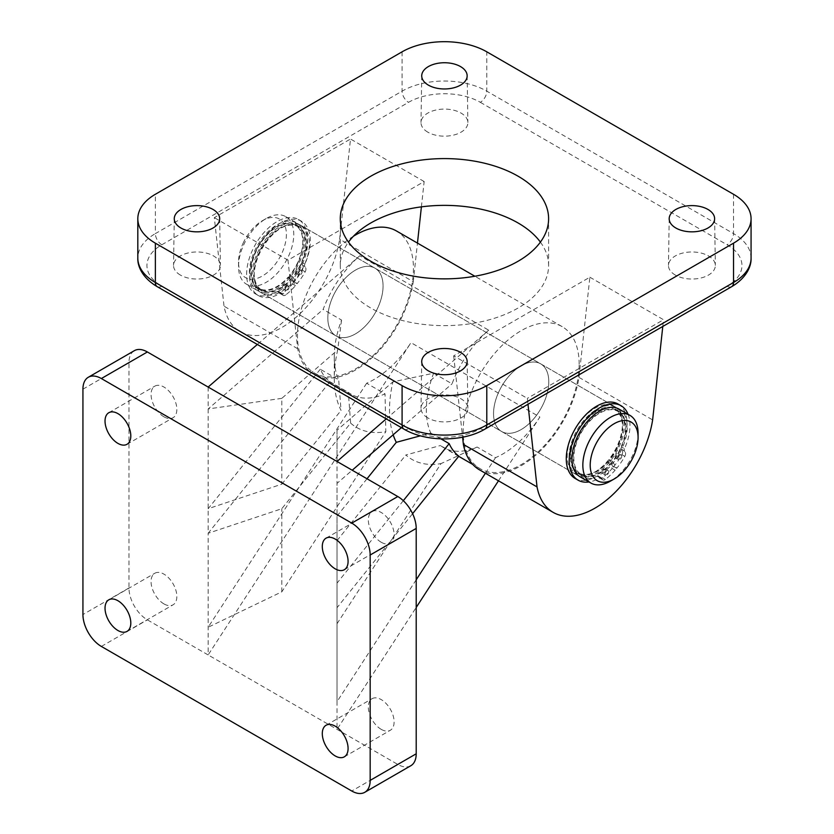 <?xml version="1.0" encoding="UTF-8"?>
<svg xmlns="http://www.w3.org/2000/svg" width="834" height="834" viewBox="0 0 834 834"><rect width="100%" height="100%" fill="white"/><g stroke="black" fill="none" stroke-linecap="round" stroke-linejoin="round"><path stroke-width="0.63" stroke-dasharray="4.17 3.13" d="M301.856 270.883A2.606 1.501 -60 0 1 301.324 273.896A2.606 1.501 -60 0 1 298.926 275.074A2.606 1.501 -60 0 1 298.603 274.751A2.606 1.501 -60 0 1 299.135 271.738A2.606 1.501 -60 0 1 301.533 270.56A2.606 1.501 -60 0 1 301.856 270.883M298.906 269.184A2.606 1.501 -60 0 1 298.374 272.197A2.606 1.501 -60 0 1 295.976 273.375A2.606 1.501 -60 0 1 295.653 273.052A2.606 1.501 -60 0 1 296.185 270.039A2.606 1.501 -60 0 1 298.582 268.861A2.606 1.501 -60 0 1 298.906 269.184M288.835 286.354A2.606 1.501 -60 0 1 288.293 289.367A2.606 1.501 -60 0 1 285.895 290.534A2.606 1.501 -60 0 1 285.572 290.211A2.606 1.501 -60 0 1 286.114 287.198A2.606 1.501 -60 0 1 288.501 286.031A2.606 1.501 -60 0 1 288.835 286.354M285.885 284.644A2.606 1.501 -60 0 1 285.353 287.657A2.606 1.501 -60 0 1 282.955 288.835A2.606 1.501 -60 0 1 282.632 288.512A2.606 1.501 -60 0 1 283.164 285.499A2.606 1.501 -60 0 1 285.562 284.331A2.606 1.501 -60 0 1 285.885 284.644M250.148 288.616A42.961 24.801 -60 0 1 258.967 238.899A42.961 24.801 -60 0 1 298.489 219.509A42.961 24.801 -60 0 1 303.868 224.815A42.961 24.801 -60 0 1 301.908 262.439A2.606 1.501 120 0 0 301.793 264.712L302.69 266.161A3.909 2.252 -60 0 1 302.242 270.122A49.467 28.564 -60 0 1 294.152 282.017L289.857 275.105A36.456 21.048 120 0 0 299.802 229.652A36.456 21.048 120 0 0 295.236 225.149A36.456 21.048 120 0 0 261.699 241.599A36.456 21.048 120 0 0 254.214 283.779A36.456 21.048 120 0 0 258.78 288.293A36.456 21.048 120 0 0 288.23 277.034L291.17 278.733L295.476 285.655A49.467 28.564 -60 0 1 285.739 294.913L282.799 293.203A3.909 2.252 -60 0 1 280.391 293.714A3.909 2.252 -60 0 1 279.901 293.224L278.994 291.775A2.606 1.501 120 0 0 278.671 291.452A2.606 1.501 120 0 0 277.347 291.598A42.961 24.801 -60 0 1 255.527 293.922A42.961 24.801 -60 0 1 250.148 288.616M277.347 291.598L280.297 293.297A42.961 24.801 -60 0 1 258.467 295.622A42.961 24.801 -60 0 1 253.088 290.315A42.961 24.801 -60 0 1 261.918 240.609A42.961 24.801 -60 0 1 301.439 221.208A42.961 24.801 -60 0 1 306.818 226.525A42.961 24.801 -60 0 1 304.858 264.138L301.908 262.439M302.242 270.122L305.181 271.821A49.467 28.564 -60 0 1 297.102 283.716L292.797 276.805A36.456 21.048 120 0 0 302.742 231.352A36.456 21.048 120 0 0 298.176 226.848A36.456 21.048 120 0 0 264.649 243.309A36.456 21.048 120 0 0 257.164 285.478A36.456 21.048 120 0 0 261.72 289.992A36.456 21.048 120 0 0 291.17 278.733M288.23 277.034L292.526 283.956A49.467 28.564 -60 0 1 282.799 293.203M305.181 271.821A3.909 2.252 120 0 0 305.64 267.86L302.69 266.161M301.793 264.712L304.733 266.411L305.64 267.86M304.733 266.411A2.606 1.501 -60 0 1 304.858 264.138M280.297 293.297A2.606 1.501 -60 0 1 281.621 293.161A2.606 1.501 -60 0 1 281.944 293.485L278.994 291.775M279.901 293.224L282.841 294.923L281.944 293.485M282.841 294.923A3.909 2.252 120 0 0 283.331 295.413A3.909 2.252 120 0 0 285.739 294.913M294.152 282.017L297.102 283.716M289.857 275.105L292.797 276.805M292.526 283.956L295.476 285.655M621.497 455.427A2.606 1.501 -60 0 1 620.965 458.439A2.606 1.501 -60 0 1 618.567 459.617A2.606 1.501 -60 0 1 618.244 459.294A2.606 1.501 -60 0 1 618.776 456.281A2.606 1.501 -60 0 1 621.174 455.103A2.606 1.501 -60 0 1 621.497 455.427M618.557 453.727A2.606 1.501 -60 0 1 618.015 456.74A2.606 1.501 -60 0 1 615.628 457.918A2.606 1.501 -60 0 1 615.294 457.595A2.606 1.501 -60 0 1 615.836 454.582A2.606 1.501 -60 0 1 618.223 453.404A2.606 1.501 -60 0 1 618.557 453.727M608.476 470.897A2.606 1.501 -60 0 1 607.944 473.91A2.606 1.501 -60 0 1 605.547 475.088A2.606 1.501 -60 0 1 605.223 474.765A2.606 1.501 -60 0 1 605.755 471.752A2.606 1.501 -60 0 1 608.153 470.574A2.606 1.501 -60 0 1 608.476 470.897M605.526 469.198A2.606 1.501 -60 0 1 604.994 472.211A2.606 1.501 -60 0 1 602.596 473.378A2.606 1.501 -60 0 1 602.273 473.066A2.606 1.501 -60 0 1 602.805 470.053A2.606 1.501 -60 0 1 605.203 468.875A2.606 1.501 -60 0 1 605.526 469.198M618.13 404.052A42.961 24.801 -60 0 1 623.519 409.369A42.961 24.801 -60 0 1 621.559 446.982A2.606 1.501 120 0 0 621.434 449.265L622.331 450.704A3.909 2.252 -60 0 1 621.883 454.666A49.467 28.564 -60 0 1 613.803 466.571L609.498 459.649A36.456 21.048 120 0 0 619.443 414.196A36.456 21.048 120 0 0 614.877 409.692A36.456 21.048 120 0 0 581.35 426.153A36.456 21.048 120 0 0 573.855 468.322A36.456 21.048 120 0 0 578.421 472.836A36.456 21.048 120 0 0 607.871 461.588L610.822 463.287L615.117 470.199A49.467 28.564 -60 0 1 605.39 479.456L602.44 477.757A3.909 2.252 -60 0 1 600.032 478.257A3.909 2.252 -60 0 1 599.542 477.767L598.645 476.329A2.606 1.501 120 0 0 598.322 476.006A2.606 1.501 120 0 0 596.998 476.141A42.961 24.801 -60 0 1 575.168 478.476M628.075 414.3A42.961 24.801 -60 0 1 624.499 448.682L621.559 446.982M621.883 454.666L624.833 456.365A49.467 28.564 -60 0 1 616.743 468.27L612.448 461.348A36.456 21.048 120 0 0 622.393 415.895A36.456 21.048 120 0 0 617.827 411.391A36.456 21.048 120 0 0 584.29 427.852A36.456 21.048 120 0 0 576.805 470.032A36.456 21.048 120 0 0 581.371 474.536A36.456 21.048 120 0 0 610.822 463.287M607.871 461.588L612.177 468.499A49.467 28.564 -60 0 1 602.44 477.757M624.833 456.365A3.909 2.252 120 0 0 625.281 452.414L622.331 450.704M621.434 449.265L624.385 450.965L625.281 452.414M624.385 450.965A2.606 1.501 -60 0 1 624.499 448.682M596.998 476.141L599.938 477.84A42.961 24.801 -60 0 1 589.023 481.958M599.938 477.84A2.606 1.501 -60 0 1 601.262 477.705A2.606 1.501 -60 0 1 601.585 478.028L598.645 476.329M599.542 477.767L602.492 479.477L601.585 478.028M602.492 479.477A3.909 2.252 120 0 0 602.982 479.957A3.909 2.252 120 0 0 605.39 479.456M613.803 466.571L616.743 468.27M609.498 459.649L612.448 461.348M612.177 468.499L615.117 470.199M393.168 434.785A108.066 62.394 -60 0 1 389.509 409.901A108.066 62.394 -60 0 1 392.918 381.857L433.617 373.205A82.024 47.361 120 0 0 426.33 409.901A82.024 47.361 120 0 0 430.761 433.002L420.388 435.817M327.825 317.952A39.062 22.549 120 0 0 335.914 335.831A39.062 22.549 120 0 0 366.011 325.364A39.062 22.549 120 0 0 383.067 286.062A39.062 22.549 120 0 0 374.977 268.173A39.062 22.549 120 0 0 344.88 278.639A39.062 22.549 120 0 0 327.825 317.952M493.54 413.622A39.062 22.549 120 0 0 501.63 431.501A39.062 22.549 120 0 0 531.727 421.034A39.062 22.549 120 0 0 548.782 381.732A39.062 22.549 120 0 0 540.693 363.853A39.062 22.549 120 0 0 510.585 374.32A39.062 22.549 120 0 0 493.54 413.622M163.954 416.812A18.223 10.519 60 0 1 152.049 400.747A18.223 10.519 60 0 1 154.843 386.142A18.223 10.519 60 0 1 163.954 387.049A18.223 10.519 60 0 1 175.859 403.114A18.223 10.519 60 0 1 173.065 417.719A18.223 10.519 60 0 1 163.954 416.812M381.221 542.256A18.223 10.519 60 0 1 369.316 526.191A18.223 10.519 60 0 1 372.11 511.586A18.223 10.519 60 0 1 381.221 512.483A18.223 10.519 60 0 1 393.127 528.548A18.223 10.519 60 0 1 390.333 543.153A18.223 10.519 60 0 1 381.221 542.256M163.954 603.91A18.223 10.519 60 0 1 152.049 587.855A18.223 10.519 60 0 1 154.843 573.239A18.223 10.519 60 0 1 163.954 574.146A18.223 10.519 60 0 1 175.859 590.211A18.223 10.519 60 0 1 173.065 604.817A18.223 10.519 60 0 1 163.954 603.91M381.221 729.354A18.223 10.519 60 0 1 369.316 713.289A18.223 10.519 60 0 1 372.11 698.683A18.223 10.519 60 0 1 381.221 699.59A18.223 10.519 60 0 1 393.127 715.645A18.223 10.519 60 0 1 390.333 730.261A18.223 10.519 60 0 1 381.221 729.354M579.161 364.187A82.024 47.361 120 0 0 562.168 326.647A82.024 47.361 120 0 0 498.961 348.612A82.024 47.361 120 0 0 463.162 431.168A82.024 47.361 120 0 0 480.144 468.708A82.024 47.361 120 0 0 543.351 446.743A82.024 47.361 120 0 0 579.161 364.187M353.491 236.199A82.024 47.361 120 0 0 297.446 335.487A82.024 47.361 120 0 0 314.428 373.038A82.024 47.361 120 0 0 377.635 351.062A82.024 47.361 120 0 0 413.445 268.517A82.024 47.361 120 0 0 396.452 230.966M208.146 387.049L208.146 533.27L329.951 381.743A82.024 47.361 -60 0 1 320.277 369.222L338.687 379.845A82.024 47.361 -60 0 1 334.267 356.754A82.024 47.361 -60 0 1 341.554 320.048L323.144 309.414A82.024 47.361 -60 0 1 359.808 255.767L257.331 344.463M433.617 373.205L452.028 383.828A82.024 47.361 -60 0 1 488.703 330.181L359.808 255.767M440.936 438.872L430.761 433.002M458.836 456.156L440.425 445.523A82.024 47.361 120 0 0 443.323 447.451A82.024 47.361 120 0 0 477.111 447.034L495.521 457.668A82.024 47.361 -60 0 0 539.879 417.063L410.985 342.649A82.024 47.361 -60 0 1 366.637 383.254L385.047 393.888A82.024 47.361 -60 0 1 351.26 394.294A82.024 47.361 -60 0 1 348.362 392.376L350.614 423.109L281.798 508.719L208.146 533.27L208.146 654.94L147.378 619.86A26.042 15.033 60 0 1 128.968 587.97L128.968 362.592A26.042 15.033 60 0 1 134.357 350.676M329.951 381.743L348.362 392.376M350.614 423.109A108.066 62.394 120 0 0 385.819 431.678L385.047 393.888M366.637 383.254L208.146 627.262L281.798 591.827L385.819 431.678M281.798 591.827L281.798 508.719M320.277 369.222L208.146 508.719L281.798 484.168L281.798 398.35L337.687 349.967A108.066 62.394 120 0 0 334.267 378.011A108.066 62.394 120 0 0 341.054 410.443L338.687 379.845M281.798 484.168L341.054 410.443M416.208 579.786L337.03 701.675L337.03 540.609L337.03 729.354L416.208 607.454M367.012 478.768L337.03 516.058L337.03 607.684L412.59 513.692M403.302 500.692L337.03 583.133L337.03 483.376L352.219 470.23M337.03 461.463L337.03 430.24L392.918 381.857M410.818 765.727A26.042 15.033 60 0 1 397.797 764.434L208.146 654.94L410.985 342.649M337.03 623.717L441.05 463.579A108.066 62.394 -60 0 1 405.845 454.999L440.425 445.523M337.03 540.609L405.845 454.999M337.03 430.24L337.03 516.058M401.415 427.644L452.028 383.828M386.225 418.877L488.703 330.181M485.398 473.253L495.521 457.668M498.482 480.801L539.879 417.063M281.798 398.35L208.146 408.962L323.144 309.414M341.554 320.048L337.687 349.967M477.111 447.034L441.05 463.579M243.069 243.309A33.85 19.547 -60 0 1 262.46 220.676A33.85 19.547 -60 0 1 283.779 223.439A33.85 19.547 -60 0 1 281.85 253.327A33.85 19.547 -60 0 1 255.089 278.869A33.85 19.547 -60 0 1 238.524 262.137A33.85 19.547 -60 0 1 243.069 243.309M288.522 256.215A39.062 22.549 120 0 0 285.676 216.621A39.062 22.549 120 0 0 266.14 218.55A39.062 22.549 120 0 0 243.768 244.675A39.062 22.549 120 0 0 238.524 266.39A39.062 22.549 120 0 0 246.614 284.269A39.062 22.549 120 0 0 288.522 256.215M638.083 433.294A39.062 22.549 -60 0 1 632.839 455.01A39.062 22.549 -60 0 1 610.457 481.124M580.068 476.787A39.062 22.549 120 0 0 621.976 448.734A39.062 22.549 120 0 0 619.13 409.14M617.984 446.763A37.238 21.496 120 0 0 615.273 409.014A37.238 21.496 120 0 0 575.314 435.755A37.238 21.496 120 0 0 578.035 473.514A37.238 21.496 120 0 0 617.984 446.763M620.934 448.473A37.238 21.496 120 0 0 618.213 410.714A37.238 21.496 120 0 0 578.264 437.454A37.238 21.496 120 0 0 580.975 475.213A37.238 21.496 120 0 0 620.934 448.473M302.325 264.19A39.062 22.549 120 0 0 299.479 224.596A39.062 22.549 120 0 0 257.57 252.639A39.062 22.549 120 0 0 260.427 292.244A39.062 22.549 120 0 0 302.325 264.19M619.026 447.034A39.062 22.549 120 0 0 616.18 407.44A39.062 22.549 120 0 0 574.272 435.484A39.062 22.549 120 0 0 577.118 475.088A39.062 22.549 120 0 0 619.026 447.034M298.343 262.22A37.238 21.496 120 0 0 295.622 224.471A37.238 21.496 120 0 0 255.673 251.211A37.238 21.496 120 0 0 258.384 288.96A37.238 21.496 120 0 0 298.343 262.22M301.282 263.919A37.238 21.496 120 0 0 298.572 226.17A37.238 21.496 120 0 0 258.623 252.91A37.238 21.496 120 0 0 261.334 290.67A37.238 21.496 120 0 0 301.282 263.919M299.385 262.491A39.062 22.549 120 0 0 296.539 222.887A39.062 22.549 120 0 0 254.631 250.94A39.062 22.549 120 0 0 257.477 290.545A39.062 22.549 120 0 0 299.385 262.491M427.873 132.199A23.435 13.532 180 0 1 421.003 122.504A23.435 13.532 180 0 1 435.567 110.109A23.435 13.532 180 0 1 461.014 113.059A23.435 13.532 180 0 1 467.874 122.504A23.435 13.532 180 0 1 453.508 135.108A23.435 13.532 180 0 1 427.873 132.199M675.342 275.074A23.435 13.532 180 0 1 668.472 265.379A23.435 13.532 180 0 1 683.036 252.983A23.435 13.532 180 0 1 708.483 255.934A23.435 13.532 180 0 1 715.343 265.379A23.435 13.532 180 0 1 700.977 277.983A23.435 13.532 180 0 1 675.342 275.074M180.405 275.074A23.435 13.532 180 0 1 173.545 265.379A23.435 13.532 180 0 1 188.098 252.983A23.435 13.532 180 0 1 213.546 255.934A23.435 13.532 180 0 1 220.405 265.379A23.435 13.532 180 0 1 206.04 277.983A23.435 13.532 180 0 1 180.405 275.074M427.873 417.938A23.435 13.532 180 0 1 421.003 408.253A23.435 13.532 180 0 1 435.567 395.848A23.435 13.532 180 0 1 461.014 398.808A23.435 13.532 180 0 1 467.874 408.253A23.435 13.532 180 0 1 453.508 420.857A23.435 13.532 180 0 1 427.873 417.938M594.809 472.096A39.062 22.549 120 0 0 620.329 437.673A39.062 22.549 120 0 0 614.335 406.377A39.062 22.549 120 0 0 594.809 408.306A39.062 22.549 120 0 0 569.299 442.729A39.062 22.549 120 0 0 575.283 474.025A39.062 22.549 120 0 0 594.809 472.096M521.156 429.573A39.062 22.549 120 0 0 546.677 395.149A39.062 22.549 120 0 0 540.693 363.853A39.062 22.549 120 0 0 521.156 365.782A39.062 22.549 120 0 0 495.646 400.205A39.062 22.549 120 0 0 501.63 431.501A39.062 22.549 120 0 0 521.156 429.573M281.798 291.368A39.062 22.549 120 0 0 307.308 256.955A39.062 22.549 120 0 0 301.324 225.649A39.062 22.549 120 0 0 281.798 227.588A39.062 22.549 120 0 0 256.278 262.012A39.062 22.549 120 0 0 262.262 293.307A39.062 22.549 120 0 0 281.798 291.368M355.44 333.892A39.062 22.549 120 0 0 380.961 299.479A39.062 22.549 120 0 0 374.977 268.173A39.062 22.549 120 0 0 355.44 270.112A39.062 22.549 120 0 0 329.93 304.535A39.062 22.549 120 0 0 335.914 335.831A39.062 22.549 120 0 0 355.44 333.892M421.399 206.853L424.152 181.541L287.97 260.166L297.675 348.716A83.327 48.111 120 0 0 313.782 374.164A83.327 48.111 120 0 0 355.44 370.035A83.327 48.111 120 0 0 413.268 281.715L339.615 239.191L350.509 139.017L214.317 217.643L224.023 306.193A83.327 48.111 120 0 0 240.129 331.64A83.327 48.111 120 0 0 281.798 327.522A83.327 48.111 120 0 0 339.615 239.191M540.401 242.11A104.156 60.131 180 0 1 548.605 265.504A104.156 60.131 180 0 1 484.304 321.059A104.156 60.131 180 0 1 370.796 308.027A104.156 60.131 180 0 1 340.282 265.504A104.156 60.131 180 0 1 348.487 242.11M479.498 469.844A83.327 48.111 120 0 0 538.337 452.841A83.327 48.111 120 0 0 578.984 377.385L589.867 277.211L453.686 355.847L527.338 398.36L527.985 404.261M589.867 277.211L663.52 319.735L527.338 398.36M424.152 181.541L350.509 139.017M287.97 260.166L214.317 217.643M413.268 281.715L417.459 243.09M297.675 348.716L224.023 306.193M578.984 377.385L652.626 419.909M453.686 355.847L462.599 437.193M662.79 326.428L663.52 319.735M101.352 646.433L147.378 619.86M397.797 764.434L351.76 791.007M128.968 587.97L82.931 614.543M82.931 389.176L128.968 362.592M480.342 102.321L727.081 244.769A50.78 29.315 180 0 1 727.081 286.229L480.342 428.676A50.78 29.315 180 0 1 408.535 428.676L161.806 286.229A50.78 29.315 180 0 1 161.806 244.769L408.535 102.321A50.78 29.315 180 0 1 480.342 102.321A9.111 5.265 120 0 0 486.795 91.156L486.795 51.823M733.524 194.28L733.524 233.614L486.795 91.156A59.892 34.58 0 0 0 402.092 91.156L155.364 233.614L155.364 194.28M402.092 51.823L402.092 91.156A9.111 5.265 60 0 0 408.535 102.321M161.806 244.769A9.111 5.265 60 0 1 155.364 233.614A59.892 34.58 0 0 0 137.818 258.06M751.069 258.06A59.892 34.58 0 0 0 733.524 233.614A9.111 5.265 120 0 1 727.081 244.769M157.251 286.688A9.111 5.265 120 0 0 161.806 286.229M403.979 429.135A9.111 5.265 120 0 0 408.535 428.676M484.908 429.135A9.111 5.265 60 0 1 480.342 428.676M731.637 286.688A9.111 5.265 60 0 1 727.081 286.229M295.976 273.375L298.926 275.074M282.955 288.835L285.895 290.534M298.489 219.509L301.439 221.208M258.78 288.293L261.72 289.992M295.236 225.149L298.176 226.848M255.527 293.922L258.467 295.622M285.562 284.331L288.501 286.031M298.582 268.861L301.533 270.56M280.391 293.714L283.331 295.413M278.671 291.452L281.621 293.161M615.628 457.918L618.567 459.617M602.596 473.378L605.547 475.088M578.421 472.836L581.371 474.536M614.877 409.692L617.827 411.391M605.203 468.875L608.153 470.574M618.223 453.404L621.174 455.103M600.032 478.257L602.982 479.957M598.322 476.006L601.262 477.705M575.283 474.025L262.262 293.307M108.806 412.726L154.843 386.142M326.073 538.159L372.11 511.586M108.806 599.823L154.843 573.239M326.073 725.257L372.11 698.683M562.168 326.647L474.869 276.242M480.144 468.708L472.815 464.475M458.7 456.334L443.323 447.451M351.26 394.294L314.428 373.038M344.306 756.834L390.333 730.261M127.029 631.39L173.065 604.817M344.306 569.737L390.333 543.153M127.029 444.293L173.065 417.719M614.335 406.377L301.324 225.649M334.267 356.754L334.267 378.011M262.46 220.676L266.14 218.55M615.273 409.014L618.213 410.714M299.479 224.596L616.18 407.44M295.622 224.471L298.572 226.17M285.676 216.621L296.539 222.887M246.614 284.269L257.477 290.545M258.384 288.96L261.334 290.67M260.427 292.244L577.118 475.088M578.035 473.514L580.975 475.213M238.524 262.137L238.524 266.39M421.723 75.738L421.003 122.504M669.191 218.612L668.472 265.379M174.264 218.612L173.545 265.379M421.723 361.487L421.003 408.253M340.282 265.504L340.282 218.727M548.605 265.504L548.605 218.727M313.782 374.164L240.129 331.64M467.155 361.487L467.874 408.253M219.686 218.612L220.405 265.379M714.623 218.612L715.343 265.379M467.155 75.738L467.874 122.504"/><path stroke-width="1.25" d="M589.023 481.958A42.961 24.801 -60 0 1 578.118 480.175L575.168 478.476A42.961 24.801 -60 0 1 569.789 473.159A42.961 24.801 -60 0 1 578.608 423.453A42.961 24.801 -60 0 1 618.13 404.052L621.08 405.751A42.961 24.801 -60 0 1 626.459 411.068A42.961 24.801 -60 0 1 628.075 414.3M578.118 480.175A42.961 24.801 -60 0 1 572.739 474.859A42.961 24.801 -60 0 1 581.559 425.152A42.961 24.801 -60 0 1 621.08 405.751M420.388 435.817L396.296 442.333A108.066 62.394 -60 0 1 393.168 434.785M117.917 443.386A18.223 10.519 60 0 1 106.012 427.331A18.223 10.519 60 0 1 108.806 412.726A18.223 10.519 60 0 1 117.917 413.622A18.223 10.519 60 0 1 129.823 429.687A18.223 10.519 60 0 1 127.029 444.293A18.223 10.519 60 0 1 117.917 443.386M335.195 568.83A18.223 10.519 60 0 1 323.279 552.765A18.223 10.519 60 0 1 326.073 538.159A18.223 10.519 60 0 1 335.195 539.066A18.223 10.519 60 0 1 347.1 555.121A18.223 10.519 60 0 1 344.306 569.737A18.223 10.519 60 0 1 335.195 568.83M117.917 630.494A18.223 10.519 60 0 1 106.012 614.429A18.223 10.519 60 0 1 108.806 599.823A18.223 10.519 60 0 1 117.917 600.72A18.223 10.519 60 0 1 129.823 616.785A18.223 10.519 60 0 1 127.029 631.39A18.223 10.519 60 0 1 117.917 630.494M335.195 755.927A18.223 10.519 60 0 1 323.279 739.862A18.223 10.519 60 0 1 326.073 725.257A18.223 10.519 60 0 1 335.195 726.164A18.223 10.519 60 0 1 347.1 742.229A18.223 10.519 60 0 1 344.306 756.834A18.223 10.519 60 0 1 335.195 755.927M474.869 276.242L396.452 230.966A82.024 47.361 120 0 0 353.491 236.199M412.59 513.692L458.836 456.156A82.024 47.361 -60 0 1 449.172 443.636L440.936 438.872M147.378 351.969L101.352 378.542A26.042 15.033 -120 0 0 88.331 377.249L134.357 350.676A26.042 15.033 60 0 1 147.378 351.969L208.146 387.049L257.331 344.463M386.225 418.877L337.03 461.463L397.797 496.543A26.042 15.033 60 0 1 416.208 528.433L416.208 753.8A26.042 15.033 60 0 1 410.818 765.727L364.781 792.3A26.042 15.033 -120 0 0 370.171 780.384L416.208 753.8M396.296 442.333L367.012 478.768M352.219 470.23L401.415 427.644M416.208 579.786L485.398 473.253M416.208 607.454L498.482 480.801M364.781 792.3A26.042 15.033 -120 0 1 351.76 791.007L101.352 646.433A26.042 15.033 -120 0 1 82.931 614.543L82.931 389.176A26.042 15.033 -120 0 1 88.331 377.249M101.352 378.542L351.76 523.116L397.797 496.543M337.03 461.463L208.146 387.049M416.208 528.433L370.171 555.006L370.171 780.384M370.171 555.006A26.042 15.033 -120 0 0 351.76 523.116M449.172 443.636L403.302 500.692M633.538 456.365A33.85 19.547 120 0 0 638.083 437.537A33.85 19.547 120 0 0 621.518 420.805A33.85 19.547 120 0 0 594.746 446.357A33.85 19.547 120 0 0 592.828 476.245A33.85 19.547 120 0 0 614.147 478.997A33.85 19.547 120 0 0 633.538 456.365M614.147 478.997L610.457 481.124A39.062 22.549 -60 0 1 590.931 483.063A39.062 22.549 -60 0 1 588.085 443.459A39.062 22.549 -60 0 1 629.993 415.405A39.062 22.549 -60 0 1 638.083 433.294L638.083 437.537M629.993 415.405L619.13 409.14A39.062 22.549 120 0 0 577.222 437.193A39.062 22.549 120 0 0 580.068 476.787L590.931 483.063M460.504 66.574A22.716 13.115 0 0 0 435.838 63.718A22.716 13.115 0 0 0 421.723 75.738A22.716 13.115 0 0 0 428.384 85.131A22.716 13.115 0 0 0 453.227 87.945A22.716 13.115 0 0 0 467.155 75.738A22.716 13.115 0 0 0 460.504 66.574M707.972 209.449A22.716 13.115 0 0 0 683.307 206.592A22.716 13.115 0 0 0 669.191 218.612A22.716 13.115 0 0 0 675.853 228.005A22.716 13.115 0 0 0 700.696 230.82A22.716 13.115 0 0 0 714.623 218.612A22.716 13.115 0 0 0 707.972 209.449M213.035 209.449A22.716 13.115 0 0 0 188.38 206.592A22.716 13.115 0 0 0 174.264 218.612A22.716 13.115 0 0 0 180.915 228.005A22.716 13.115 0 0 0 205.758 230.82A22.716 13.115 0 0 0 219.686 218.612A22.716 13.115 0 0 0 213.035 209.449M460.504 352.323A22.716 13.115 0 0 0 435.838 349.467A22.716 13.115 0 0 0 421.723 361.487A22.716 13.115 0 0 0 428.384 370.869A22.716 13.115 0 0 0 453.227 373.695A22.716 13.115 0 0 0 467.155 361.487A22.716 13.115 0 0 0 460.504 352.323M518.091 176.203A104.156 60.131 0 0 0 404.584 163.172A104.156 60.131 0 0 0 340.282 218.727A104.156 60.131 0 0 0 370.796 261.25A104.156 60.131 0 0 0 484.304 274.282A104.156 60.131 0 0 0 548.605 218.727A104.156 60.131 0 0 0 518.091 176.203M348.487 242.11A104.156 60.131 180 0 1 518.091 222.98A104.156 60.131 180 0 1 540.401 242.11M733.524 194.28L486.795 51.823A59.892 34.58 0 0 0 402.092 51.823L155.364 194.28A59.892 34.58 0 0 0 137.818 218.727A59.892 34.58 0 0 0 155.364 243.174L402.092 385.631A59.892 34.58 0 0 0 486.795 385.631L733.524 243.174A59.892 34.58 0 0 0 751.069 218.727A59.892 34.58 0 0 0 733.524 194.28M417.459 243.09L421.399 206.853M462.599 437.193L463.381 444.397L537.033 486.91A83.327 48.111 120 0 0 553.15 512.368A83.327 48.111 120 0 0 611.989 495.365A83.327 48.111 120 0 0 652.626 419.909L662.79 326.428M463.381 444.397A83.327 48.111 120 0 0 479.498 469.844L553.15 512.368M527.985 404.261L537.033 486.91M155.364 243.174L155.364 282.507L402.092 424.954L402.092 385.631M486.795 385.631L486.795 424.954L733.524 282.507L733.524 243.174M137.818 258.06A59.892 34.58 0 0 0 155.364 282.507A9.111 5.265 120 0 0 157.251 286.688C142.739 278.129 137.422 266.588 137.818 258.06L137.818 218.727M731.637 286.688A9.111 5.265 60 0 0 733.524 282.507A59.892 34.58 0 0 0 751.069 258.06C751.465 266.484 746.232 278.056 731.637 286.688L484.908 429.135A9.111 5.265 60 0 0 486.795 424.954A59.892 34.58 0 0 1 402.092 424.954A9.111 5.265 120 0 0 403.979 429.135L157.251 286.688M472.815 464.475L458.7 456.334M751.069 218.727L751.069 258.06M403.979 429.135C425.851 442.145 463.037 442.145 484.908 429.135"/></g></svg>
